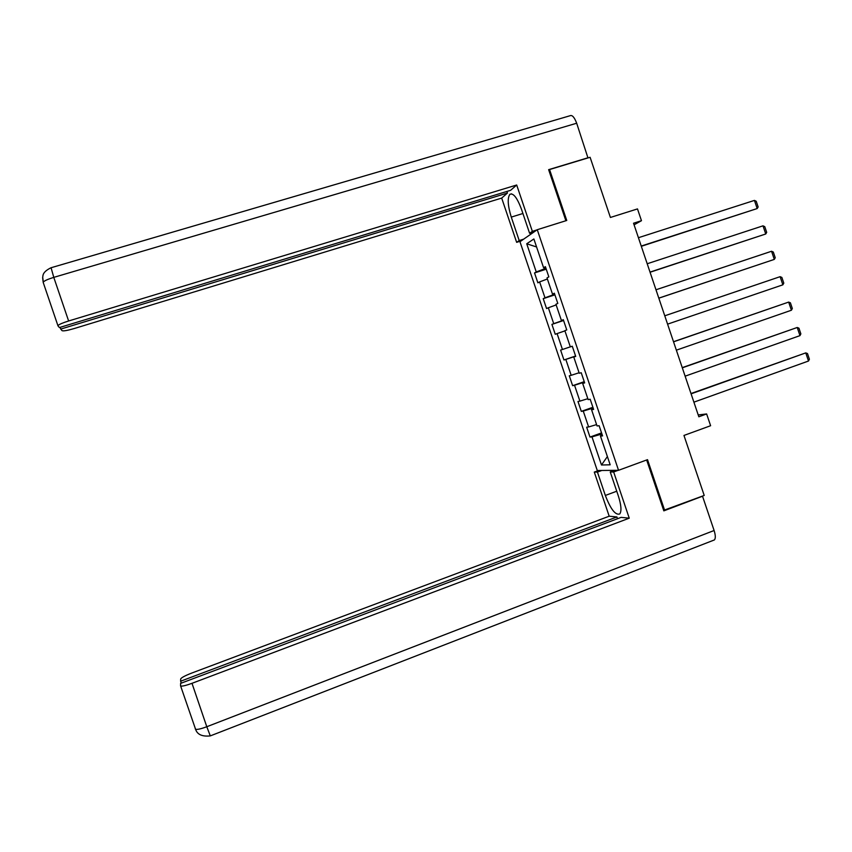 <?xml version="1.0" encoding="UTF-8"?>
<svg xmlns="http://www.w3.org/2000/svg" width="852" height="852" viewBox="0 0 852 852"><rect width="100%" height="100%" fill="white"/><g stroke="black" fill="none" stroke-linecap="round" stroke-linejoin="round"><path stroke-width="1.28" d="M519.965 241.723L597.284 470.517L618.541 470.304L537.261 229.71L519.965 241.723M663.665 510.348L704.21 495.449L683.964 435.447L710.611 425.723L706.638 413.955L698.203 414.935M537.261 229.71L566.75 220.466L549.561 169.548L548.805 170.176M549.561 169.548L590.106 157.29L610.405 217.462L637.488 208.91L641.471 220.7L633.537 223.224L698.832 416.788L706.638 413.955M602.311 435.159L600.468 436.096L602.566 435.894L599.126 425.712L597.05 425.957L591.576 409.737L593.62 409.418L590.18 399.226L588.146 399.609L582.662 383.389L584.664 382.921L581.224 372.739L579.243 373.24L573.758 357.02L575.718 356.424L572.278 346.231L570.329 346.881L564.844 330.651L566.761 329.926L563.321 319.724L561.415 320.501L555.93 304.27L557.804 303.408L554.354 293.216L552.511 294.121L547.016 277.88L548.848 276.889L545.397 266.687L543.587 267.73L533.874 238.965L526.728 243.778L536.568 246.963M600.468 436.096L610.17 464.798L601.48 465L591.98 436.874L589.989 437.065L601.555 432.912M526.728 243.778L536.249 271.958L534.534 272.949L537.878 282.843L539.614 281.905L544.992 297.806L543.225 298.669L546.569 308.562L548.347 307.753L553.725 323.653L551.915 324.388L555.259 334.282L557.08 333.59L562.448 349.49L560.605 350.097L563.949 359.981L565.813 359.427L571.181 375.317L569.296 375.796L572.629 385.69L574.536 385.253L579.903 401.132L577.976 401.494L581.309 411.378L583.258 411.069L588.625 426.948L586.655 427.182L589.989 437.065M593.141 408.002L591.735 408.491L592.076 409.514M593.439 408.885L591.576 409.737M588.625 426.948L596.592 424.605M583.258 411.069L591.735 408.491M584.387 382.079L582.97 382.569L583.183 383.176M584.568 382.612L582.662 383.389M579.903 401.132L587.837 398.683M574.536 385.253L582.97 382.569M575.622 356.157L574.28 356.828M575.686 356.328L573.758 357.02M571.181 375.317L579.072 372.761M565.813 359.427L574.216 356.637M562.448 349.49L570.318 346.839M557.08 333.59L564.929 330.874M563.491 320.245L561.947 320.341M563.385 319.915L561.415 320.501M553.725 323.653L562.075 320.714M548.347 307.753L556.164 304.931M554.727 294.302L553.31 294.771L553.044 293.983M554.492 293.62L552.511 294.121M544.992 297.806L553.31 294.771M539.614 281.905L547.389 278.987M545.962 268.348L544.545 268.806L544.14 267.613M545.61 267.304L543.587 267.73M536.249 271.958L544.545 268.806M664.667 510.423L647.52 459.665L618.541 470.304M634.08 224.811L641.471 220.7M601.895 433.913L600.49 434.413L600.969 435.841M601.48 465L607.391 456.565M591.98 436.874L600.49 434.413M534.534 272.949L546.238 269.179M543.225 298.669L554.908 294.845M551.915 324.388L563.577 320.501M563.949 359.981L575.579 356.019M572.629 385.69L584.238 381.653M581.309 411.378L592.896 407.288M638.425 237.708L754.435 200.401L757.183 208.548L641.322 246.303M641.236 246.058L757.183 208.548L758.142 206.961L756.225 201.264L754.435 200.401M537.026 229.88L532.351 231.35L529.593 233.278L521.424 209.102C517.111 197.632 513.245 192.712 509.826 194.352C507.302 198.165 507.781 205.747 511.275 217.1L519.198 240.552L516.642 242.341L501.679 198.09L74.316 328.51C67.489 330.501 63.41 331.226 62.068 330.672L60.726 329.096L507.451 193.053L501.679 198.09M532.351 231.35L516.695 185.001L510.593 190.326L59.416 327.562L58.011 325.911L43.26 282.598M506.908 191.444L507.451 193.053M523.703 239.135L519.198 240.552M521.115 240.935L516.642 242.341M534.225 231.819L529.593 233.278M516.695 185.001L68.629 320.98C62.782 322.812 59.267 324.314 58.064 325.496M576.676 123.231L53.782 277.369L51.077 267.741L570.02 115.744C572.193 114.754 574.408 117.246 576.676 123.231L587.965 157.929M60.13 327.338L60.726 329.096M588.295 157.673L548.635 169.665L565.877 220.743M530.881 234.14L530.498 232.99M531.328 232.734L531.627 233.629M42.653 277.731L43.186 282.332M616.741 491.221L605.335 495.449C610.692 509.294 615.495 515.46 619.766 513.948C621.715 511.125 621.257 505.172 618.392 496.098L610.245 471.987L613.653 471.965L629.255 518.176L191.998 683.315L206.791 726.735L714.104 530.508L702.527 496.205L663.836 510.859L646.657 459.973M605.335 495.449L597.433 472.072L594.281 472.093L609.191 516.205L616.912 516.962L180.635 681.217L180.677 678.98C181.37 677.649 185.033 675.689 191.636 673.101L609.191 516.205M617.508 518.73L616.912 516.962M714.104 530.508C715.584 535.216 715.691 538.357 714.423 539.923L210.295 735.894L206.791 726.735C201.061 728.875 197.323 729.717 195.577 729.269L180.549 685.732L180.592 683.389L621.097 517.377L629.255 518.176M614.739 470.347L610.245 471.987M618.179 470.304L613.653 471.965M598.626 470.506L594.281 472.093M601.8 470.474L597.433 472.072M714.423 539.923L713.348 540.338M181.284 683.134L180.635 681.217M180.858 686.052C182.541 686.329 186.258 685.413 191.998 683.315M611.14 471.667L610.703 470.379M611.619 470.368L611.949 471.369M647.211 263.747L762.998 225.833L765.746 233.98L650.076 272.246M650.023 272.097L765.746 233.98L766.693 232.362L764.776 226.664L762.998 225.833M655.987 289.776L771.561 251.255L774.298 259.402L658.82 298.179M658.798 298.125L774.298 259.402L775.235 257.751L773.318 252.054L771.561 251.255M664.762 315.804L780.112 276.676L664.762 315.794M667.585 324.143L782.86 284.824L780.112 276.676L781.87 277.433L783.787 283.13L782.86 284.824M673.538 341.822L788.664 302.087L673.506 341.716M676.36 350.161L791.412 310.234L788.664 302.087L790.411 302.811L792.328 308.509L791.412 310.234M682.314 367.83L797.216 327.488L682.25 367.627M685.125 376.169L799.964 335.635L797.216 327.488L798.952 328.18L800.859 333.867L799.964 335.635M691.089 393.837L805.768 352.888L690.983 393.528M693.901 402.165L808.505 361.024L805.768 352.888L807.483 353.548L809.4 359.235L808.505 361.024M50.928 267.784C41.673 272.416 43.218 276.059 42.696 277.145L43.282 282.097C44.421 280.745 47.925 279.168 53.782 277.369L68.629 320.98M522.904 213.501L511.275 217.1M195.236 728.854L195.577 729.269C197.281 734.552 202.19 736.756 210.295 735.894L210.444 735.84M511.509 193.841L509.826 194.352"/></g></svg>
